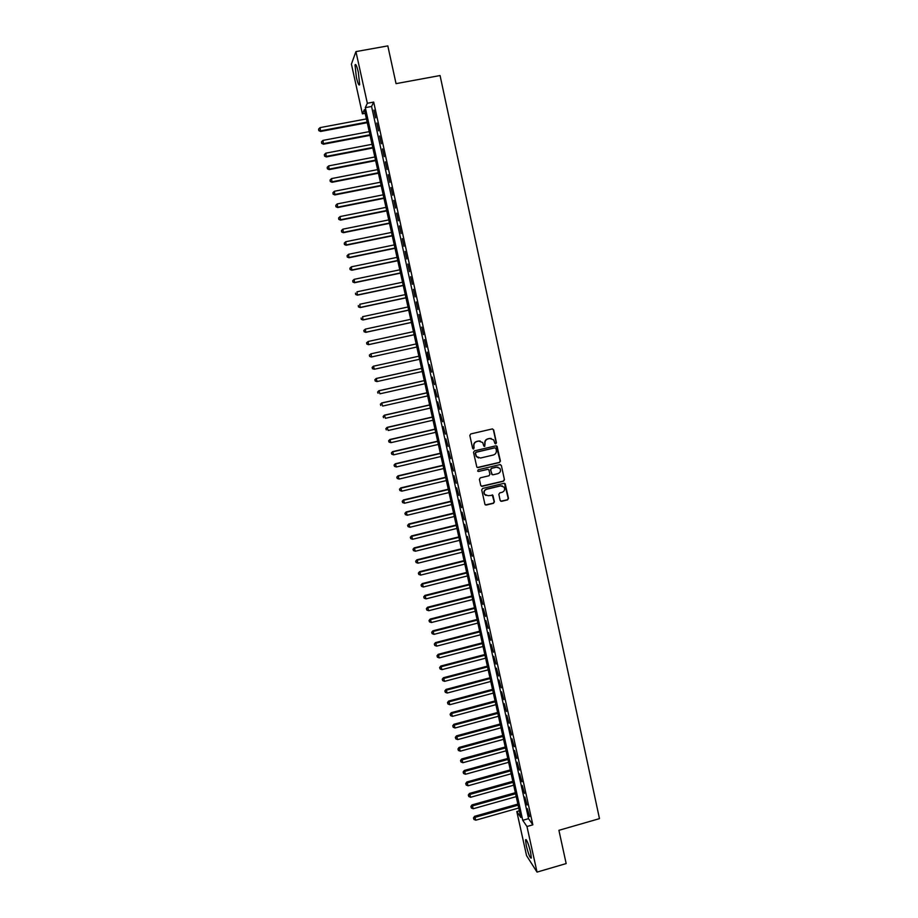 <?xml version="1.0" encoding="UTF-8"?>
<svg xmlns="http://www.w3.org/2000/svg" width="918" height="918" viewBox="0 0 918 918"><rect width="100%" height="100%" fill="white"/><g stroke="black" fill="none" stroke-linecap="round" stroke-linejoin="round"><path stroke-width="1.38" d="M495.8 443.796L496.443 442.751L493.666 429.888L492.209 428.947L470.75 433.939L469.821 435.43L472.632 448.328L473.654 448.982L473.94 446.263C473.654 443.864 474.652 442.269 476.912 441.489L478.703 441.076L482.65 442.51L483.878 446.068L484.738 446.377L485.025 443.669C484.75 441.271 485.737 439.676 487.997 438.907L489.776 438.494L493.666 439.871L494.951 443.486L495.8 443.796M495.318 443.761L496.179 442.705L493.402 429.853L492.518 428.924M473.149 448.948L474.067 447.881L473.94 446.263M484.256 446.355L485.025 443.669M526.255 845.57L525.555 839.775C526.68 839.281 528.366 843.458 530.627 852.306L531.327 858.078C530.179 858.514 528.493 854.348 526.255 845.57M356.368 77.296L355.025 65.04C355.691 63.411 356.792 65.832 358.341 72.281L359.672 84.525C359.007 86.131 357.905 83.722 356.368 77.296M500.161 500.425L501.607 501.331L507.562 499.885L508.492 498.405L505.21 483.775L503.982 483.327L482.639 488.445L481.721 489.937L485.002 504.556L486.265 505.049L493.494 503.293L494.423 501.813L492.909 495.295L488.066 495.686L484.693 494.4C483.591 492.014 484.245 490.292 486.666 489.26L500.712 485.886L504.005 487.091C505.187 489.501 504.544 491.233 502.1 492.312L499.771 492.874L498.841 494.354L500.161 500.425M355.932 51.603L387.821 45.9L396.048 83.641L440.066 75.54L599.477 818.638L558.913 830.32L566.165 863.574L537.03 872.1L526.553 855.622L516.8 811.546L520.827 817.479L364.366 109.655L362.403 113.843L351.41 64.122L355.932 51.603L367.338 103.264L365.295 107.647L522.755 820.313L526.966 826.51L537.03 872.1M373.695 102.082L371.56 106.477L528.55 818.661L532.842 824.823L373.695 102.082L367.338 103.264M532.842 824.823L526.966 826.51M499.472 462.5L500.402 461.02L497.086 446.274L495.869 445.838L474.445 450.864L473.516 452.356L476.832 467.09L478.083 467.572L499.472 462.5L500.138 460.951L496.236 445.815M501.377 465.541L504.452 479.735L503.523 481.227L482.179 486.333L480.734 485.415L479.403 479.322L480.332 477.83L489.007 475.765L489.937 474.273L488.846 469.775L487.607 469.316L478.565 471.462L477.681 471.129L478.198 469.764L499.931 464.611L501.377 465.541L504.452 479.735M375.657 117.86L373.947 110.068L375.657 117.86M378.514 130.815L376.805 123.046L378.514 130.815M381.36 143.747L379.662 135.99L381.36 143.747M384.206 156.657L382.508 148.911L384.206 156.657M387.052 169.532L385.342 161.809L387.052 169.532M389.875 182.384L388.176 174.684L389.875 182.384M392.709 195.213L391.011 187.524L392.709 195.213M395.52 208.019L393.833 200.342L395.52 208.019M398.343 220.79L396.656 213.125L398.343 220.79M401.143 233.539L399.468 225.897L401.143 233.539M403.954 246.265L402.268 238.634L403.954 246.265M406.754 258.968L405.067 251.348L406.754 258.968M409.543 271.636L407.867 264.04L409.543 271.636M412.331 284.282L410.656 276.697L412.331 284.282M415.108 296.904L413.444 289.342L415.108 296.904M417.885 309.504L416.221 301.953L417.885 309.504M420.651 322.069L418.987 314.53L420.651 322.069M423.416 334.622L421.764 327.095L423.416 334.622M426.17 347.142L424.518 339.626L426.17 347.142M428.924 359.638L427.272 352.145L428.442 359.718M431.678 372.111L429.532 364.698L431.678 372.111M434.421 384.55L432.275 377.126L434.421 384.55M437.152 396.978L435.006 389.53L437.152 396.978M439.883 409.371L437.737 401.912L439.883 409.371M442.614 421.741L440.456 414.27L442.614 421.741M445.333 434.088L443.176 426.595L445.333 434.088M448.041 446.412L445.884 438.907L448.041 446.412M450.749 458.713L448.592 451.186L450.749 458.713M453.458 470.98L451.3 463.441L453.458 470.98M456.154 483.235L453.997 475.685L456.154 483.235M458.851 495.456L456.682 487.894L458.851 495.456M461.536 507.654L459.367 500.069L461.536 507.654M464.221 519.829L462.052 512.233L464.221 519.829M466.895 531.981L464.726 524.373L466.895 531.981M469.568 544.11L467.388 536.491L469.568 544.11M472.242 556.216L470.05 548.574L472.242 556.216M474.893 568.299L472.713 560.646L474.893 568.299M477.555 580.36L475.363 572.683L477.555 580.36M480.206 592.385L478.014 584.697L480.206 592.385M482.857 604.4L480.653 596.7L482.857 604.4M485.496 616.38L483.293 608.668L485.496 616.38M488.124 628.348L485.932 620.614L488.124 628.348M490.763 640.282L488.56 632.548L490.763 640.282M493.379 652.205L491.176 644.447L493.379 652.205M496.007 664.093L493.792 656.324L496.007 664.093M498.623 675.969L496.409 668.178L498.623 675.969M501.228 687.811L499.013 680.009L501.228 687.811M503.833 699.631L501.618 691.816L503.833 699.631M506.438 711.439L504.211 703.601L506.438 711.439M509.031 723.212L506.805 715.363L509.031 723.212M511.613 734.962L509.398 727.113L511.613 734.962M514.206 746.701L511.98 738.829L514.206 746.701M516.777 758.406L514.55 750.522L516.777 758.406M519.359 770.087L517.121 762.192L519.359 770.087M521.929 781.757L519.691 773.84L521.929 781.757M524.488 793.393L522.25 785.475L524.488 793.393M527.047 805.017L524.809 797.076L527.047 805.017M527.368 808.655L529.606 816.607L527.368 808.655M519.359 810.812L516.8 811.546M365.18 113.327L362.403 113.843M371.56 106.477L365.295 107.647M528.55 818.661L522.755 820.313M491.187 438.425L489.776 438.494M484.784 443.624C484.497 441.225 485.484 439.63 487.745 438.861L489.524 438.448M480.183 441.019L478.703 441.076M473.699 446.217C473.424 443.807 474.411 442.224 476.671 441.443L478.462 441.03M477.349 467.503L499.208 462.431M495.938 448.489L494.928 447.835L476.121 452.253L475.478 453.297L476.522 456.533L480.516 458.025L493.356 455.007C495.617 454.226 496.604 452.643 496.317 450.245L495.938 448.489M478.542 457.967L476.281 456.476L475.237 453.24L475.88 452.195L494.664 447.789M481.365 486.242L503.259 481.135L504.177 479.655M488.089 469.305L478.565 471.462M497.992 473.631C500.459 472.541 501.09 470.785 499.874 468.364L496.592 467.182L491.635 468.352L490.717 469.844L491.796 474.342L493.046 474.801L497.992 473.631M498.049 467.17L496.592 467.182M492.277 474.732L490.464 469.764L491.382 468.283L496.328 467.101M501.113 465.46L500.379 464.588M502.353 485.92L500.712 485.886M486.001 495.502L484.44 494.297C483.338 491.91 484.004 490.201 486.414 489.156L500.448 485.794M485.381 504.911L493.241 503.19L494.159 501.698L492.243 494.836M500.746 501.217L507.298 499.782L508.216 498.302L504.498 483.316M366.408 118.915L320.084 127.613L320.589 131.469L367.246 122.679M318.89 130.356L318.603 129.082L318.81 130.62L320.807 130.815L367.108 122.094M318.603 129.082L320.084 127.613M320.589 131.469L318.81 130.62M369.22 131.63L322.964 140.397L323.446 144.218L370.046 135.348M321.77 143.128L321.484 141.854L321.679 143.38L323.675 143.587L369.92 134.797M321.484 141.854L322.964 140.397M323.446 144.218L321.679 143.38M372.019 144.31L325.833 153.157L326.315 156.932L372.834 148.005M324.639 155.876L324.352 154.603L324.547 156.106L326.544 156.335L372.719 147.477M324.352 154.603L325.833 153.157M326.315 156.932L324.547 156.106M374.819 156.978L328.69 165.883L329.16 169.623L375.634 160.627M327.496 168.591L327.21 167.317L327.405 168.82L329.401 169.061L375.519 160.134M327.21 167.317L328.69 165.883M329.16 169.623L327.405 168.82M377.619 169.612L331.547 178.585L332.018 182.292L378.411 173.227M330.354 181.282L330.067 180.02L330.262 181.5L332.259 181.764L378.319 172.768M330.067 180.02L331.547 178.585M332.018 182.292L330.262 181.5M380.408 182.223L334.404 191.265L334.852 194.926L381.2 185.803M333.2 193.95L332.924 192.688L333.108 194.157L335.116 194.432L381.096 185.379M332.924 192.688L334.404 191.265M334.852 194.926L333.108 194.157M383.185 194.811L337.239 203.922L337.698 207.548L383.965 198.345M336.045 206.596L335.77 205.334L335.942 206.779L337.95 207.089L383.885 197.955M335.77 205.334L337.239 203.922M337.698 207.548L335.942 206.779M385.962 207.376L340.085 216.556L340.521 220.136L386.742 210.876M338.891 219.218L338.604 217.956L338.776 219.391L340.796 219.712L386.662 210.509M338.604 217.956L340.085 216.556M340.521 220.136L338.776 219.391M388.739 219.918L342.919 229.156L343.355 232.702L389.496 223.372M341.726 231.806L341.439 230.544L341.611 231.967L343.63 232.3L389.427 223.051M341.439 230.544L342.919 229.156M343.355 232.702L341.611 231.967M391.504 232.426L345.742 241.732L346.166 245.244L392.261 235.846M344.548 244.372L344.261 243.121L344.434 244.521L346.453 244.876L392.193 235.547M344.261 243.121L345.742 241.732M346.166 245.244L344.434 244.521M394.258 244.911L348.565 254.286L348.989 257.763L395.015 248.296M347.371 256.914L347.084 255.663L347.256 257.051L349.276 257.419L394.958 248.032M347.084 255.663L348.565 254.286M348.989 257.763L347.256 257.051M397.024 257.384L351.387 266.817L351.789 270.248L397.758 260.723M350.183 269.433L349.907 268.182L350.068 269.559L352.087 269.949L397.701 260.494M349.907 268.182L351.387 266.817M351.789 270.248L350.068 269.559M399.766 269.823L354.199 279.324L354.6 282.721L400.5 273.128M352.994 281.929L352.719 280.678L352.879 282.033L354.899 282.446L400.455 272.921M352.719 280.678L354.199 279.324M354.6 282.721L352.879 282.033M402.509 282.228L356.999 291.798L357.4 295.16L403.231 285.498M355.805 294.391L355.518 293.14L355.679 294.483L357.699 294.919L403.197 285.337M357.4 295.16L355.679 294.483M405.251 294.621L359.799 304.248L360.189 307.576L405.963 297.857M358.605 306.83L358.318 305.591L358.479 306.922L360.499 307.358L405.94 297.719M360.189 307.576L358.479 306.922M407.982 306.991L362.599 316.687L362.977 319.969L408.694 310.181M361.394 319.246L361.118 318.007L361.267 319.326L363.298 319.785L408.671 310.077M362.977 319.969L361.267 319.326M410.713 319.326L365.387 329.092L365.754 332.339L411.413 322.482M364.182 331.65L363.907 330.411L364.056 331.708L366.087 332.19L411.39 322.413M363.78 330.469L365.387 329.092L363.907 330.411M365.754 332.339L364.056 331.708M413.433 331.639L368.175 341.473L368.531 344.675L414.121 334.76M366.971 344.009L366.684 342.781L366.833 344.066L368.864 344.56L414.11 334.714M366.557 342.827L368.175 341.473L366.684 342.781M368.531 344.675L366.833 344.066M371.297 356.999L416.829 347.015L371.297 356.999L369.61 356.391L369.472 355.128L369.61 356.391M416.152 343.94L370.952 353.82L371.641 356.907L369.747 356.356M369.334 355.163L370.952 353.82L369.472 355.128M372.238 367.441L372.513 368.68L372.238 367.441L373.718 366.156L418.86 356.207L373.374 366.225L374.418 369.231L419.537 359.271M372.513 368.68L374.418 369.231L372.375 368.703M372.1 367.475L373.374 366.225M421.557 368.405L376.139 378.491L377.183 381.532L422.246 371.503M421.569 368.451L376.495 378.457L374.865 379.754L375.278 380.97L375.003 379.742M375.278 380.97L376.828 381.567L375.141 380.981M374.865 379.754L376.139 378.491M424.254 380.603L378.893 390.747L379.937 393.811L424.942 383.724M424.277 380.672L379.249 390.747L377.631 392.02L378.044 393.248L377.768 392.02M377.631 392.02L378.893 390.747M426.95 392.766L381.647 402.979L382.691 406.066L427.639 395.91M426.973 392.87L382.003 403.002L380.385 404.253L380.798 405.492L380.522 404.264M380.385 404.253L381.647 402.979M429.635 404.907L384.39 415.177L385.445 418.287L430.335 408.074M429.658 405.033L384.757 415.234L383.127 416.474L383.552 417.713L383.276 416.497M383.127 416.474L384.39 415.177M432.309 417.024L387.121 427.363L388.188 430.496L433.009 420.214M432.344 417.185L387.499 427.444L385.87 428.66L386.294 429.911L386.019 428.695M385.87 428.66L387.121 427.363M434.983 429.119L389.863 439.515L390.93 442.671L435.694 432.332M435.029 429.314L390.242 439.63L388.612 440.824L389.037 442.086L388.762 440.869M390.93 442.671L389.037 442.086M388.612 440.824L389.863 439.515M437.645 441.191L392.583 451.645L393.661 454.835L438.368 444.427M437.702 441.409L392.984 451.794L391.343 452.964L391.768 454.238L391.493 453.022M393.661 454.835L391.768 454.238M391.343 452.964L392.583 451.645M440.319 453.24L395.314 463.762L396.392 466.964L441.042 456.498M440.365 453.492L395.704 463.934L394.063 465.082L394.499 466.367L394.224 465.151M396.392 466.964L394.499 466.367M394.063 465.082L395.314 463.762M442.969 465.265L398.033 475.845L399.112 479.07L443.704 468.547M443.038 465.541L398.435 476.04L396.783 477.176L397.219 478.473L396.943 477.257M399.112 479.07L397.219 478.473M396.783 477.176L398.033 475.845M445.62 477.257L400.741 487.906L401.832 491.153L446.355 480.573M445.689 477.567L401.155 488.135L399.502 489.248L399.938 490.556L399.663 489.34M401.832 491.153L399.938 490.556M399.502 489.248L400.741 487.906M448.271 489.237L403.45 499.943L404.54 503.213L449.005 492.576M448.351 489.581L403.863 500.207L402.21 501.297L402.646 502.605L402.382 501.4M404.54 503.213L402.646 502.605M402.21 501.297L403.45 499.943M450.91 501.194L406.146 511.957L407.248 515.25L451.656 504.556M451.002 501.561L406.571 512.244L404.918 513.323L405.354 514.642L405.09 513.437M407.248 515.25L405.354 514.642M404.918 513.323L406.146 511.957M453.549 513.128L408.843 523.948L409.944 527.265L454.295 516.513M453.641 513.518L409.279 524.27L407.615 525.326L408.062 526.645L407.787 525.452M409.944 527.265L408.062 526.645M407.615 525.326L408.843 523.948M456.189 525.039L411.539 535.917L412.641 539.256L456.934 528.435M456.28 525.463L411.975 536.261L410.312 537.294L410.759 538.636L410.484 537.432M412.641 539.256L410.759 538.636M410.312 537.294L411.539 535.917M458.816 536.915L414.225 547.862L415.338 551.225L459.574 540.346M458.908 537.374L414.661 548.241L413.008 549.251L413.444 550.593L413.18 549.4M415.338 551.225L413.444 550.593M413.008 549.251L414.225 547.862M461.433 548.78L416.91 559.785L418.023 563.17L462.202 552.234M461.536 549.262L417.357 560.187L415.693 561.185L416.129 562.539L415.865 561.346M418.023 563.17L416.129 562.539M415.693 561.185L416.91 559.785M464.049 560.623L419.583 571.684L420.708 575.093L464.818 564.1M464.164 561.127L420.031 572.109L418.367 573.084L418.815 574.45L418.551 573.257M420.708 575.093L418.815 574.45M418.367 573.084L419.583 571.684M466.665 572.442L422.257 583.561L423.382 586.992L467.434 575.93M466.78 572.981L422.705 584.02L421.041 584.973L421.488 586.35L421.224 585.156M423.382 586.992L421.488 586.35M421.041 584.973L422.257 583.561M469.27 584.227L424.919 595.403L426.044 598.869L470.05 587.75M469.396 584.8L425.378 595.897L423.714 596.838L424.162 598.215L423.898 597.033M426.044 598.869L424.162 598.215M423.714 596.838L424.919 595.403M471.875 596L427.581 607.234L428.717 610.711L472.655 599.546M472.001 596.597L428.052 607.75L426.377 608.668L426.824 610.068L426.56 608.875M428.717 610.711L426.824 610.068M426.377 608.668L427.581 607.234M474.468 607.75L430.232 619.042L431.368 622.542L475.26 611.319M474.606 608.382L430.714 619.593L429.027 620.488L429.486 621.888L429.222 620.706M431.368 622.542L429.486 621.888M429.027 620.488L430.232 619.042M477.062 619.478L432.883 630.827L434.03 634.349L477.853 623.07M477.211 620.132L433.365 631.4L431.689 632.284L432.149 633.684L431.873 632.513M434.03 634.349L432.149 633.684M431.689 632.284L432.883 630.827M479.655 631.182L435.522 642.589L436.681 646.134L480.447 634.797M479.804 631.859L436.016 643.185L434.329 644.046L434.788 645.469L434.524 644.287M436.681 646.134L434.788 645.469M434.329 644.046L435.522 642.589M482.237 642.864L438.161 654.327L439.32 657.896L483.04 646.49M482.386 643.575L438.666 654.959L436.979 655.796L437.438 657.219L437.175 656.049M439.32 657.896L437.438 657.219M436.979 655.796L438.161 654.327M484.807 654.523L440.801 666.043L441.96 669.635L485.622 658.172M484.968 655.257L441.306 666.697L439.619 667.524L440.078 668.958L439.814 667.788M441.96 669.635L440.078 668.958M439.619 667.524L440.801 666.043M487.378 666.158L443.428 677.736L444.599 681.34L488.192 669.83M487.55 666.927L443.933 678.413L442.246 679.217L442.717 680.663L442.453 679.492M444.599 681.34L442.717 680.663M442.246 679.217L443.428 677.736M489.948 677.771L446.056 689.407L447.227 693.033L490.763 681.466M490.12 678.563L446.573 690.118L444.874 690.898L445.345 692.356L445.081 691.185M447.227 693.033L445.345 692.356M444.874 690.898L446.056 689.407M492.507 689.361L448.673 701.054L449.843 704.703L493.333 693.09M492.691 690.187L449.189 701.788L447.502 702.557L447.973 704.014L447.709 702.855M449.843 704.703L447.973 704.014M447.502 702.557L448.673 701.054M495.066 700.927L451.289 712.678L452.471 716.35L495.892 704.68M495.261 701.777L451.817 713.447L450.118 714.193L450.589 715.661L450.325 714.502M452.471 716.35L450.589 715.661M450.118 714.193L451.289 712.678M497.625 712.483L453.894 724.291L455.076 727.985L498.451 716.247M497.82 713.355L454.433 725.071L452.735 725.805L453.205 727.285L452.941 726.127M455.076 727.985L453.205 727.285M452.735 725.805L453.894 724.291M500.172 724.004L456.498 735.869L457.692 739.587L501.01 727.79M500.367 724.91L457.038 736.684L455.339 737.395L455.81 738.875L455.546 737.716M457.692 739.587L455.81 738.875M455.339 737.395L456.498 735.869M502.708 735.513L459.103 747.424L460.297 751.165L503.557 739.323M502.915 736.443L459.643 748.273L457.944 748.962L458.415 750.454L458.151 749.295M460.297 751.165L458.415 750.454M457.944 748.962L459.103 747.424M505.256 746.988L461.697 758.968L462.89 762.72L506.093 750.821M505.462 747.952L462.247 759.84L460.538 760.506L461.02 762.009L460.756 760.861M462.89 762.72L461.02 762.009M460.538 760.506L461.697 758.968M507.78 758.452L464.29 770.477L465.483 774.253L508.641 762.307M507.998 759.438L464.841 771.372L463.131 772.027L463.613 773.541L463.349 772.394M465.483 774.253L463.613 773.541M463.131 772.027L464.29 770.477M510.316 769.892L466.872 781.975L468.077 785.774L511.165 773.771M510.534 770.902L467.434 782.893L465.724 783.536L466.195 785.051L465.942 783.903M468.077 785.774L466.195 785.051M465.724 783.536L466.872 781.975M512.841 781.31L469.454 793.439L470.659 797.26L513.701 785.2M513.07 782.343L470.016 794.391L468.306 795.011L468.788 796.537L468.524 795.39M470.659 797.26L468.788 796.537M468.306 795.011L469.454 793.439M515.354 792.704L472.024 804.891L473.24 808.735L516.226 796.617M515.595 793.772L472.598 805.866L470.877 806.474L471.37 808.012L471.106 806.865M473.24 808.735L471.37 808.012M470.877 806.474L472.024 804.891M517.867 804.076L474.595 816.32L475.811 820.187L518.739 808.012M518.108 805.166L475.168 817.318L473.459 817.904L473.94 819.453L473.677 818.305M475.811 820.187L473.94 819.453M473.459 817.904L474.595 816.32M525.555 839.775L526.152 839.603M355.025 65.04L355.966 64.868"/></g></svg>

